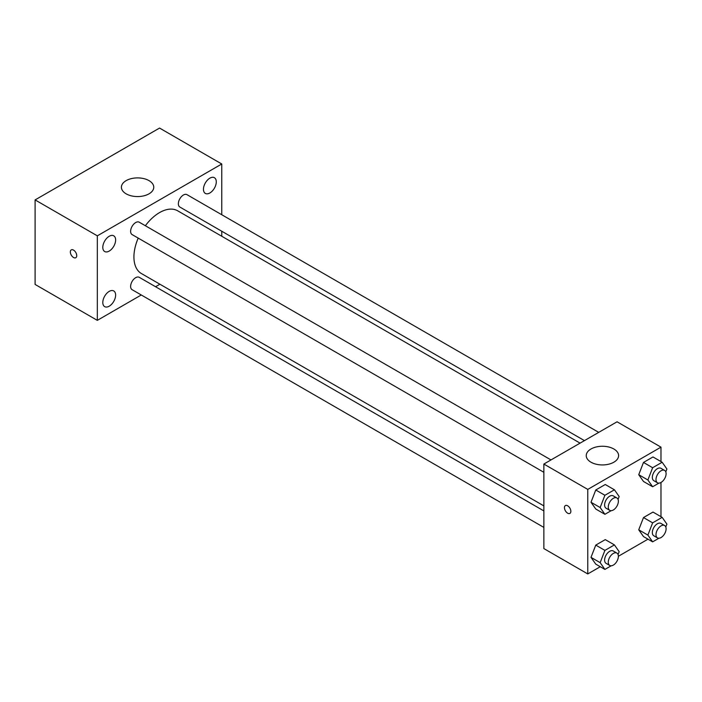 <?xml version="1.0" encoding="UTF-8"?>
<svg xmlns="http://www.w3.org/2000/svg" width="702" height="702" viewBox="0 0 702 702"><rect width="100%" height="100%" fill="white"/><g stroke="black" fill="none" stroke-linecap="round" stroke-linejoin="round"><path stroke-width="1.05" d="M141.278 294.98L97.324 320.358L35.1 284.433L35.1 199.912L159.547 128.062L221.762 163.987L221.762 214.733M209.872 178.159A9.065 5.239 120 0 0 203.949 186.153A9.065 5.239 120 0 0 205.335 193.419A9.065 5.239 120 0 0 214.408 188.18A9.065 5.239 120 0 0 214.408 177.711A9.065 5.239 120 0 0 209.872 178.159M109.214 236.267A9.065 5.239 120 0 0 103.291 244.261A9.065 5.239 120 0 0 104.686 251.527A9.065 5.239 120 0 0 113.75 246.288A9.065 5.239 120 0 0 113.75 235.819A9.065 5.239 120 0 0 109.214 236.267M109.214 291.383A9.065 5.239 120 0 0 103.291 299.368A9.065 5.239 120 0 0 104.686 306.642A9.065 5.239 120 0 0 113.75 301.404A9.065 5.239 120 0 0 113.75 290.935A9.065 5.239 120 0 0 109.214 291.383M97.324 320.358L97.324 235.837L35.1 199.912M97.324 235.837L221.762 163.987M149.017 193.831A16.172 9.337 180 0 1 131.397 195.858A16.172 9.337 180 0 1 121.411 187.232A16.172 9.337 180 0 1 137.583 177.896A16.172 9.337 180 0 1 153.756 187.232A16.172 9.337 180 0 1 149.017 193.831M159.916 284.222L155.563 286.741M76.737 255.642A4.528 2.615 60 0 1 75.798 257.722A4.528 2.615 60 0 1 71.271 255.107A4.528 2.615 60 0 1 71.271 249.877A4.528 2.615 60 0 1 74.754 251.088A4.528 2.615 60 0 1 76.737 255.642M75.798 257.713A4.528 2.615 60 0 1 71.271 255.098A4.528 2.615 60 0 1 71.271 249.868M221.762 231.23L221.762 236.258M598.727 432.371L186.978 194.656A7.143 4.124 120 0 0 183.406 195.007A7.143 4.124 120 0 0 178.361 203.755A7.143 4.124 120 0 0 179.835 207.029L584.441 440.619M543.857 510.916L139.25 277.316A7.143 4.124 120 0 0 135.679 277.676A7.143 4.124 120 0 0 130.625 286.425A7.143 4.124 120 0 0 132.108 289.689L543.857 527.413M551 459.933L139.25 222.209A7.143 4.124 120 0 0 135.679 222.56A7.143 4.124 120 0 0 131.011 228.861A7.143 4.124 120 0 0 132.108 234.582L543.857 472.297M138.215 238.101A36.232 20.92 120 0 0 133.924 256.967A36.232 20.92 120 0 0 141.427 273.552L543.857 505.888M580.089 443.137L177.659 210.793A36.232 20.92 120 0 0 145.358 225.737M600.263 566.733L587.776 573.938L543.857 548.578L543.857 464.048L617.058 421.788L660.977 447.148L660.977 461.565M647.99 539.171L618.374 556.274M643.488 481.467L638.732 474.701L643.488 462.442L652.992 456.958L643.488 462.442L638.732 474.701L643.488 481.467L652.632 486.749L647.885 479.984L652.632 467.725L662.144 462.241L666.9 468.997L665.794 471.858M595.761 564.127L591.005 557.362L595.761 545.112L605.264 539.619L595.761 545.112L591.005 557.362L595.761 564.127L604.905 569.41L600.157 562.644L604.905 550.394L614.417 544.901L619.173 551.667L618.067 554.527M660.977 482.476L660.977 516.672M587.776 573.938L587.776 489.408L660.977 447.148M643.488 536.574L638.732 529.808L643.488 517.558L652.992 512.065L643.488 517.558L638.732 529.808L643.488 536.574L652.632 541.856L647.885 535.091L652.632 522.841L662.144 517.348L666.9 524.113L665.794 526.965M595.761 509.02L591.005 502.255L595.761 489.996L605.264 484.512L595.761 489.996L591.005 502.255L595.761 509.02L604.905 514.303L600.157 507.537L604.905 495.279L614.417 489.794L619.173 496.56L618.067 499.412M587.776 489.408L543.857 464.048M590.979 462.206A16.172 9.337 180 0 1 586.24 455.598A16.172 9.337 180 0 1 602.413 446.261A16.172 9.337 180 0 1 618.594 455.598A16.172 9.337 180 0 1 608.608 464.224A16.172 9.337 180 0 1 590.979 462.206M570.849 511.337A4.528 2.615 60 0 1 569.91 513.408A4.528 2.615 60 0 1 565.382 510.793A4.528 2.615 60 0 1 565.382 505.563A4.528 2.615 60 0 1 568.874 506.774A4.528 2.615 60 0 1 570.849 511.337M569.91 513.408A4.528 2.615 60 0 1 565.382 510.793A4.528 2.615 60 0 1 565.382 505.563M611.179 510.679L604.905 514.303M616.891 497.972L613.232 495.858A7.143 4.124 120 0 0 607.73 497.771A7.143 4.124 120 0 0 604.615 504.966A7.143 4.124 120 0 0 606.089 508.23L609.748 510.345A7.143 4.124 120 0 0 616.891 506.221A7.143 4.124 120 0 0 616.891 497.972A7.143 4.124 120 0 0 611.389 499.885A7.143 4.124 120 0 0 608.274 507.072A7.143 4.124 120 0 0 609.748 510.345M600.157 507.537L591.005 502.255M604.905 495.279L595.761 489.996M614.417 489.794L605.264 484.512M658.915 483.125L652.632 486.749M664.618 470.419L660.959 468.304A7.143 4.124 120 0 0 655.457 470.217A7.143 4.124 120 0 0 652.342 477.404A7.143 4.124 120 0 0 653.816 480.677L657.476 482.792A7.143 4.124 120 0 0 664.618 478.667A7.143 4.124 120 0 0 664.618 470.419A7.143 4.124 120 0 0 659.117 472.332A7.143 4.124 120 0 0 656.001 479.519A7.143 4.124 120 0 0 657.476 482.792M647.885 479.984L638.732 474.701M652.632 467.725L643.488 462.442M662.144 462.241L652.992 456.958M611.179 565.794L604.905 569.41M616.891 553.088L613.232 550.973A7.143 4.124 120 0 0 607.73 552.886A7.143 4.124 120 0 0 604.615 560.073A7.143 4.124 120 0 0 606.089 563.346L609.748 565.461A7.143 4.124 120 0 0 616.891 561.337A7.143 4.124 120 0 0 616.891 553.088A7.143 4.124 120 0 0 611.389 555.001A7.143 4.124 120 0 0 608.274 562.188A7.143 4.124 120 0 0 609.748 565.461M600.157 562.644L591.005 557.362M604.905 550.394L595.761 545.112M614.417 544.901L605.264 539.619M658.915 538.232L652.632 541.856M664.618 525.526L660.959 523.42A7.143 4.124 120 0 0 655.457 525.333A7.143 4.124 120 0 0 652.342 532.52A7.143 4.124 120 0 0 653.816 535.793L657.476 537.899A7.143 4.124 120 0 0 664.618 533.774A7.143 4.124 120 0 0 664.618 525.526A7.143 4.124 120 0 0 659.117 527.448A7.143 4.124 120 0 0 656.001 534.634A7.143 4.124 120 0 0 657.476 537.899M647.885 535.091L638.732 529.808M652.632 522.841L643.488 517.558M662.144 517.348L652.992 512.065"/></g></svg>
